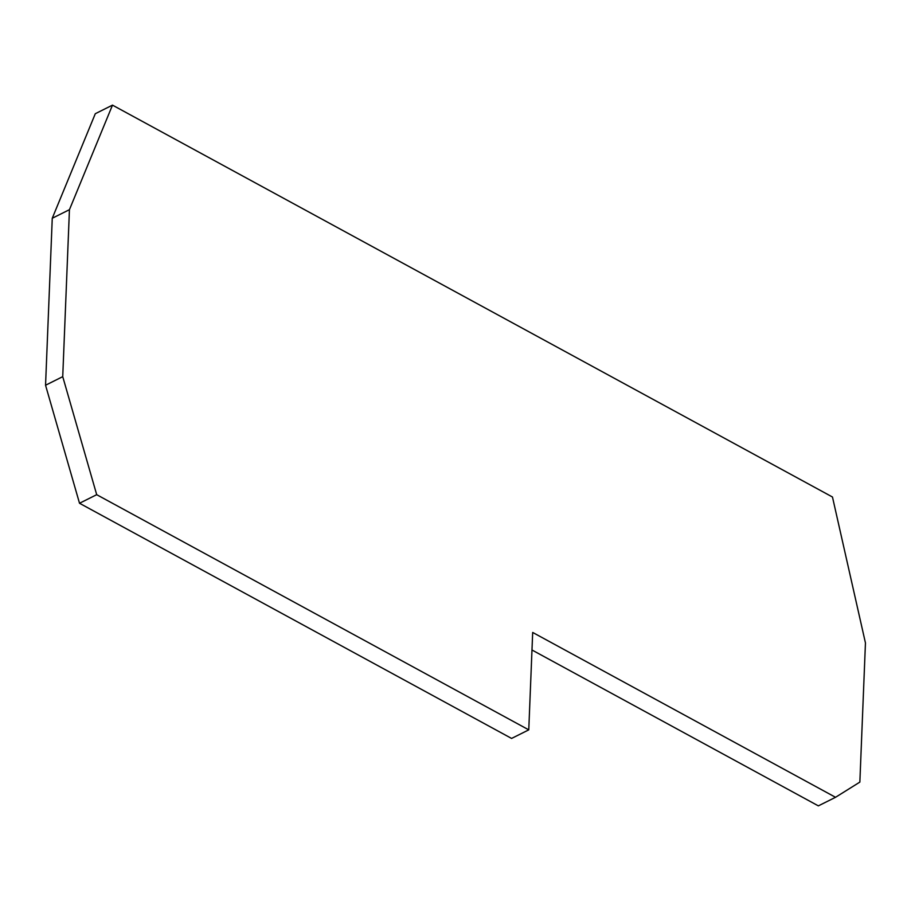 <?xml version="1.0" encoding="UTF-8"?>
<svg xmlns="http://www.w3.org/2000/svg" width="911" height="911" viewBox="0 0 911 911"><rect width="100%" height="100%" fill="white"/><g stroke="black" fill="none" stroke-linecap="round" stroke-linejoin="round"><path stroke-width="1.37" d="M835.535 797.296L859.859 782.093L865.45 642.95L832.472 497.019L112.486 105.129L95.302 113.704L52.257 218.253L45.55 385.239L79.519 503.259L511.583 738.434L528.767 729.859L532.684 632.45L835.535 797.296L818.351 805.871L531.978 649.998M112.486 105.129L69.441 209.678L52.257 218.253M69.441 209.678L62.734 376.653L45.55 385.239M62.734 376.653L96.703 494.684L79.519 503.259M96.703 494.684L528.767 729.859"/></g></svg>
